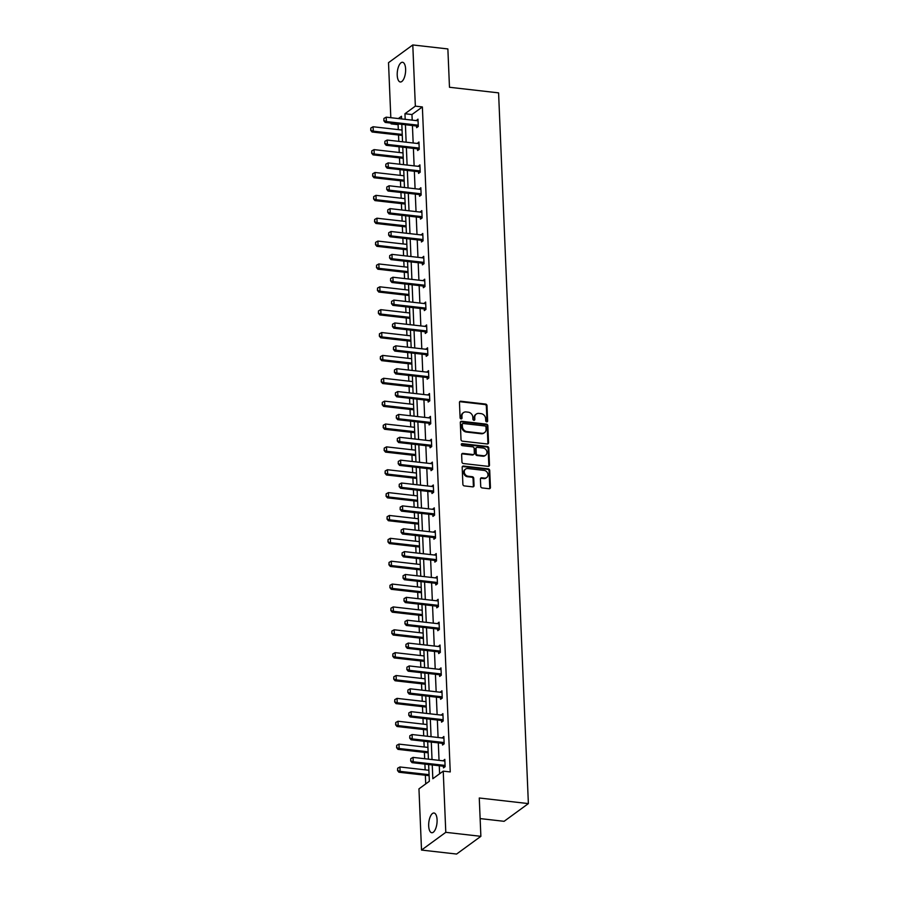 <?xml version="1.0" encoding="UTF-8"?>
<svg xmlns="http://www.w3.org/2000/svg" width="899" height="899" viewBox="0 0 899 899"><rect width="100%" height="100%" fill="white"/><g stroke="black" fill="none" stroke-linecap="round" stroke-linejoin="round"><path stroke-width="1.35" d="M486.719 421.845A1.068 0.91 53.9 0 0 487.64 420.946L487 405.663A1.517 1.292 53.9 0 0 485.561 404.067L460.771 401.235A1.517 1.292 53.9 0 0 459.456 402.516L460.097 417.81A1.068 0.91 53.9 0 0 462.03 418.024L461.94 416.046A4.866 4.147 53.9 0 1 463.479 412.619A4.866 4.147 53.9 0 1 466.154 411.944L468.222 412.18A4.866 4.147 53.9 0 1 472.818 417.293L472.908 419.271A1.068 0.91 53.9 0 0 474.829 419.485L474.751 417.507A4.866 4.147 53.9 0 1 476.29 414.079A4.866 4.147 53.9 0 1 478.965 413.405L481.032 413.641A4.866 4.147 53.9 0 1 485.629 418.743L485.718 420.721A1.068 0.91 53.9 0 0 486.719 421.845M486.91 421.845A1.068 0.91 53.9 0 0 486.988 421.429L486.348 406.134A1.517 1.292 53.9 0 0 484.909 404.539L460.119 401.718A1.517 1.292 53.9 0 0 459.647 401.752M461.288 418.923A1.068 0.91 53.9 0 0 461.367 418.507L461.94 416.046M474.099 420.384A1.068 0.91 53.9 0 0 474.178 419.968L474.751 417.507M428.688 825.934A9.923 4.09 96.5 0 1 434.003 813.011A9.923 4.09 96.5 0 1 437.083 819.809A9.923 4.09 96.5 0 1 431.767 832.732A9.923 4.09 96.5 0 1 428.688 825.934M397.223 75.201A9.923 4.09 96.5 0 1 402.538 62.278A9.923 4.09 96.5 0 1 405.618 69.066A9.923 4.09 96.5 0 1 400.302 81.989A9.923 4.09 96.5 0 1 397.223 75.201M480.718 486.348A1.517 1.292 53.9 0 0 482.156 487.932L489.112 488.73A1.517 1.292 53.9 0 0 490.427 487.449L489.719 470.469A1.517 1.292 53.9 0 0 488.281 468.873L463.491 466.053A1.517 1.292 53.9 0 0 462.176 467.334L462.884 484.314A1.517 1.292 53.9 0 0 464.322 485.909L472.728 486.865A1.517 1.292 53.9 0 0 474.043 485.584L473.739 478.313A1.517 1.292 53.9 0 0 472.301 476.717L468.132 476.245A4.068 3.472 53.9 0 1 464.536 473.256A4.068 3.472 53.9 0 1 465.57 469.109A4.068 3.472 53.9 0 1 467.806 468.548L484.134 470.413A4.068 3.472 53.9 0 1 487.719 473.402A4.068 3.472 53.9 0 1 486.696 477.549A4.068 3.472 53.9 0 1 484.449 478.099L481.729 477.796A1.517 1.292 53.9 0 0 480.414 479.077L480.718 486.348M390.818 117.702L388.514 62.672L412.787 44.95L447.871 48.939L449.478 87.27L498.585 92.867L528.376 803.594L479.268 797.997L480.875 836.328L445.792 832.328L421.519 850.061L418.956 788.861L429.351 781.265L428.643 764.543M412.787 44.95L415.349 106.138L404.955 113.735L405.191 119.331M432.25 764.959L432.824 778.725L443.229 771.14L450.242 771.938L422.373 106.947L415.349 106.138M443.229 771.14L445.792 832.328M487.236 443.982A1.517 1.292 53.9 0 0 488.55 442.701L487.842 425.733A1.517 1.292 53.9 0 0 486.404 424.137L461.614 421.305A1.517 1.292 53.9 0 0 460.299 422.586L461.007 439.566A1.517 1.292 53.9 0 0 462.446 441.162L487.236 443.982M488.786 448.095L489.494 465.075A1.517 1.292 53.9 0 1 488.179 466.356L463.378 463.536A1.517 1.292 53.9 0 1 461.951 461.94L461.637 454.669A1.517 1.292 53.9 0 1 462.963 453.388L473.009 454.534A1.517 1.292 53.9 0 0 474.335 453.253L474.133 448.432A1.517 1.292 53.9 0 0 472.694 446.837L462.221 445.646A1.068 0.91 53.9 0 1 462.142 443.634L487.348 446.5A1.517 1.292 53.9 0 1 488.786 448.095L488.123 448.579L488.842 465.558L489.494 465.075M480.875 836.328L456.602 854.05L421.519 850.061M480.122 818.584L504.103 821.315L528.376 803.594M399.01 124.006L398.1 124.669L398.302 129.625M398.527 135.019L398.796 141.357M399.021 146.762L399.257 152.493M399.493 157.887L399.752 164.225M399.976 169.619L400.224 175.35M400.448 180.755L400.707 187.093M400.943 192.487L401.179 198.218M401.404 203.612L401.673 209.961M401.898 215.355L402.134 221.087M402.359 226.481L402.628 232.819M402.853 238.224L403.1 243.944M403.325 249.349L403.584 255.687M403.808 261.081L404.056 266.812M404.28 272.217L404.55 278.555M404.775 283.949L405.011 289.68M405.235 295.074L405.505 301.412M405.73 306.817L405.966 312.549M406.202 317.943L406.46 324.281M406.685 329.686L406.932 335.406M407.157 340.811L407.416 347.149M407.652 352.543L407.888 358.274M408.112 363.668L408.382 370.017M408.607 375.411L408.843 381.142M409.067 386.536L409.337 392.874M409.562 398.279L409.809 403.999M410.034 409.405L410.292 415.743M410.517 421.137L410.764 426.868M410.989 432.273L411.259 438.611M411.484 444.005L411.72 449.736M411.944 455.13L412.214 461.468M412.439 466.873L412.675 472.604M412.899 477.998L413.169 484.336M413.394 489.741L413.641 495.461M413.866 500.867L414.124 507.205M414.36 512.599L414.596 518.33M414.821 523.724L415.091 530.073M415.316 535.467L415.552 541.198M415.776 546.592L416.046 552.93M416.271 558.335L416.507 564.066M416.743 569.46L417.001 575.798M417.226 581.192L417.473 586.923M417.698 592.329L417.968 598.667M418.192 604.061L418.428 609.792M418.653 615.186L418.923 621.524M419.148 626.929L419.383 632.66M419.608 638.054L419.878 644.392M420.103 649.797L420.35 655.517M420.575 660.922L420.833 667.26M421.069 672.654L421.305 678.385M421.53 683.779L421.8 690.129M422.024 695.523L422.26 701.254M422.485 706.648L422.755 712.986M422.979 718.391L423.215 724.122M423.451 729.516L423.71 735.854M423.935 741.248L424.182 746.979M424.407 752.384L424.665 758.722M424.901 764.116L425.137 769.847M425.362 775.241L425.721 783.917M398.1 124.669L391.076 123.871L391.043 123.096M405.415 124.736L406.146 142.199M406.37 147.593L407.101 165.068M407.337 170.462L408.067 187.925M408.292 193.33L409.023 210.793M409.247 216.187L409.978 233.661M410.202 239.055L410.944 256.518M411.169 261.924L411.899 279.387M412.124 284.792L412.855 302.255M413.079 307.649L413.81 325.123M414.046 330.517L414.776 347.98M415.001 353.386L415.731 370.849M415.956 376.243L416.687 393.717M416.911 399.111L417.653 416.574M417.878 421.979L418.608 439.442M418.833 444.848L419.563 462.311M419.788 467.705L420.518 485.179M420.754 490.573L421.485 508.036M421.71 513.441L422.44 530.904M422.665 536.298L423.395 553.773M423.62 559.167L424.35 576.63M424.586 582.035L425.317 599.498M425.542 604.903L426.272 622.366M426.497 627.76L427.227 645.235M427.452 650.629L428.194 668.092M428.418 673.497L429.149 690.96M429.374 696.354L430.104 713.828M430.329 719.222L431.059 736.686M431.295 742.091L432.026 759.554M401.583 118.926L401.482 116.274L398.358 118.556M391.986 123.208L391.076 123.871M428.418 759.149L427.688 741.675M427.463 736.281L426.733 718.818M426.508 713.413L425.778 695.95M425.542 690.556L424.811 673.081M424.586 667.687L423.856 650.224M423.631 644.819L422.901 627.356M422.676 621.951L421.946 604.488M421.71 599.094L420.979 581.619M420.754 576.225L420.024 558.762M419.799 553.357L419.069 535.894M418.844 530.5L418.102 513.026M417.878 507.632L417.147 490.169M416.922 484.763L416.192 467.3M415.967 461.895L415.237 444.432M415.001 439.038L414.27 421.564M414.046 416.17L413.315 398.707M413.091 393.301L412.36 375.838M412.135 370.444L411.394 352.97M411.169 347.576L410.438 330.113M410.214 324.708L409.483 307.244M409.259 301.839L408.528 284.376M408.292 278.982L407.562 261.508M407.337 256.114L406.606 238.651M406.382 233.246L405.651 215.782M405.427 210.388L404.685 192.914M404.46 187.52L403.73 170.057M403.505 164.652L402.774 147.189M402.55 141.784L401.819 124.32M422.373 106.947L411.967 114.533L412.203 120.129M412.427 125.534L413.169 142.997M413.394 148.391L414.124 165.865M414.349 171.26L415.08 188.723M415.304 194.128L416.035 211.591M416.271 216.996L417.001 234.459M417.226 239.853L417.956 257.328M418.181 262.722L418.912 280.185M419.136 285.59L419.878 303.053M420.103 308.447L420.833 325.921M421.058 331.315L421.788 348.778M422.013 354.184L422.744 371.647M422.968 377.052L423.71 394.515M423.935 399.909L424.665 417.383M424.89 422.777L425.62 440.24M425.845 445.646L426.576 463.109M426.811 468.503L427.542 485.977M427.767 491.371L428.497 508.834M428.722 514.239L429.452 531.702M429.677 537.108L430.419 554.571M430.643 559.965L431.374 577.439M431.599 582.833L432.329 600.296M432.554 605.701L433.284 623.164M433.52 628.558L434.251 646.033M434.475 651.427L435.206 668.89M435.431 674.295L436.161 691.758M436.386 697.163L437.128 714.626M437.352 720.02L438.083 737.495M438.307 742.889L439.038 760.352M439.263 765.757L439.6 773.781M411.967 114.533L404.955 113.735M443.185 760.824L444.814 759.363L445.117 766.69L443.477 767.881L443.409 766.319M442.229 737.967L443.859 736.495L444.162 743.821L442.522 745.024L442.454 743.451M441.263 715.098L442.892 713.626L443.207 720.953L441.566 722.155L441.499 720.582M440.308 692.23L441.937 690.769L442.241 698.096L440.6 699.287L440.544 697.725M439.353 669.362L440.982 667.901L441.285 675.228L439.645 676.43L439.577 674.857M438.386 646.505L440.016 645.033L440.33 652.359L438.69 653.562L438.622 651.989M437.431 623.636L439.06 622.164L439.364 629.502L437.734 630.693L437.667 629.131M436.476 600.768L438.105 599.307L438.409 606.634L436.768 607.825L436.7 606.263M435.521 577.911L437.15 576.439L437.453 583.766L435.813 584.968L435.745 583.395M434.554 555.043L436.184 553.57L436.498 560.897L434.858 562.1L434.79 560.527M433.599 532.174L435.228 530.713L435.532 538.04L433.891 539.231L433.835 537.669M432.644 509.306L434.273 507.845L434.577 515.172L432.936 516.374L432.868 514.801M431.689 486.449L433.307 484.977L433.621 492.304L431.981 493.506L431.913 491.933M430.722 463.581L432.352 462.108L432.666 469.447L431.026 470.638L430.958 469.064M429.767 440.712L431.396 439.251L431.7 446.578L430.059 447.769L429.992 446.207M428.812 417.855L430.441 416.383L430.745 423.71L429.104 424.912L429.037 423.339M427.845 394.987L429.475 393.515L429.789 400.842L428.149 402.044L428.081 400.471M426.89 372.119L428.52 370.658L428.823 377.985L427.182 379.176L427.126 377.614M425.935 349.25L427.564 347.789L427.868 355.116L426.227 356.319L426.16 354.745M424.98 326.393L426.609 324.921L426.913 332.248L425.272 333.45L425.205 331.877M424.013 303.525L425.643 302.053L425.957 309.391L424.317 310.582L424.249 309.009M423.058 280.657L424.688 279.196L424.991 286.523L423.35 287.714L423.283 286.152M422.103 257.799L423.732 256.327L424.036 263.654L422.395 264.857L422.328 263.283M421.137 234.931L422.766 233.459L423.081 240.786L421.44 241.988L421.373 240.415M420.181 212.063L421.811 210.602L422.114 217.929L420.474 219.12L420.417 217.558M419.226 189.195L420.856 187.734L421.159 195.061L419.518 196.263L419.451 194.69M418.271 166.337L419.9 164.865L420.204 172.192L418.563 173.395L418.496 171.821M417.305 143.469L418.934 141.997L419.249 149.335L417.608 150.526L417.541 148.953M416.349 120.601L417.979 119.14L418.282 126.467L416.642 127.658L416.585 126.096M416.338 120.331L417.507 120.668A1.551 1.315 53.9 0 1 417.08 120.691L386.21 117.173L386.39 121.567L385.21 122.433L383.839 120.769L383.94 118.421L383.839 120.769M417.293 143.199L418.462 143.537A1.551 1.315 53.9 0 1 418.035 143.548L387.166 140.042L387.357 144.436L386.165 145.301L384.794 143.626L384.896 141.289L384.794 143.626M418.26 166.068L419.417 166.394A1.551 1.315 53.9 0 1 419.001 166.416L388.121 162.899L388.312 167.304L387.132 168.158L385.75 166.495L385.851 164.157L385.75 166.495M419.215 188.925L420.384 189.262A1.551 1.315 53.9 0 1 419.957 189.284L389.087 185.767L389.267 190.161L388.087 191.026L386.705 189.363L386.817 187.014L386.705 189.363M420.17 211.793L421.339 212.13A1.551 1.315 53.9 0 1 420.912 212.153L390.042 208.635L390.222 213.029L389.042 213.895L387.671 212.22L387.772 209.883L387.671 212.22M421.125 234.661L422.294 234.987A1.551 1.315 53.9 0 1 421.867 235.01L390.998 231.493L391.189 235.898L390.009 236.752L388.626 235.088L388.728 232.751L388.626 235.088M422.092 257.53L423.249 257.856A1.551 1.315 53.9 0 1 422.833 257.878L391.964 254.361L392.144 258.755L390.964 259.62L389.582 257.957L389.694 255.608L389.582 257.957M423.047 280.387L424.216 280.724A1.551 1.315 53.9 0 1 423.789 280.746L392.919 277.229L393.099 281.623L391.919 282.488L390.537 280.825L390.649 278.476L390.537 280.825M424.002 303.255L425.171 303.592A1.551 1.315 53.9 0 1 424.744 303.604L393.874 300.097L394.065 304.491L392.874 305.357L391.503 303.682L391.604 301.345L391.503 303.682M424.969 326.123L426.126 326.449A1.551 1.315 53.9 0 1 425.71 326.472L394.83 322.955L395.021 327.36L393.841 328.214L392.458 326.551L392.56 324.213L392.458 326.551M425.924 348.981L427.081 349.318A1.551 1.315 53.9 0 1 426.665 349.34L395.796 345.823L395.976 350.217L394.796 351.082L393.414 349.419L393.526 347.07L393.414 349.419M426.879 371.849L428.576 372.04M427.834 394.717L429.542 394.908M428.801 417.586L430.497 417.777M429.756 440.443L431.453 440.634M430.711 463.311L432.408 463.502M431.677 486.179L433.374 486.37M432.633 509.036L433.79 509.373A1.551 1.315 53.9 0 1 433.374 509.396L402.505 505.879L402.685 510.272L401.505 511.138L400.122 509.475L400.235 507.126L400.122 509.475M433.588 531.905L434.756 532.242A1.551 1.315 53.9 0 1 434.329 532.264L403.46 528.747L403.64 533.141L402.46 534.006L401.089 532.332L401.19 529.994L401.089 532.332M434.543 554.773L435.712 555.099A1.551 1.315 53.9 0 1 435.285 555.121L404.415 551.604L404.606 556.009L403.415 556.863L402.044 555.2L402.145 552.863L402.044 555.2M435.509 577.641L436.667 577.967A1.551 1.315 53.9 0 1 436.251 577.99L405.37 574.472L405.561 578.866L404.381 579.731L402.999 578.068L403.1 575.72L402.999 578.068M436.464 600.498L437.633 600.835A1.551 1.315 53.9 0 1 437.206 600.858L406.337 597.341L406.517 601.734L405.337 602.6L403.954 600.937L404.067 598.588L403.954 600.937M437.42 623.367L438.588 623.704A1.551 1.315 53.9 0 1 438.161 623.715L407.292 620.209L407.472 624.603L406.292 625.468L404.921 623.794L405.022 621.456L404.921 623.794M438.375 646.235L439.544 646.561A1.551 1.315 53.9 0 1 439.128 646.583L408.247 643.066L408.438 647.471L407.258 648.325L405.876 646.662L405.977 644.325L405.876 646.662M439.341 669.092L440.499 669.429A1.551 1.315 53.9 0 1 440.083 669.452L409.214 665.934L409.393 670.328L408.213 671.193L406.831 669.53L406.944 667.182L406.831 669.53M440.296 691.96L441.465 692.297A1.551 1.315 53.9 0 1 441.038 692.32L410.169 688.803L410.349 693.196L409.169 694.062L407.798 692.387L407.899 690.05L407.798 692.387M441.252 714.829L442.949 715.02M442.218 737.697L443.376 738.023A1.551 1.315 53.9 0 1 442.96 738.045L412.079 734.528L412.27 738.922L411.09 739.787L409.708 738.124L409.809 735.775L409.708 738.124M443.173 760.554L444.342 760.891A1.551 1.315 53.9 0 1 443.915 760.914L413.046 757.396L413.225 761.79L412.045 762.655L410.663 760.992L410.776 758.644L410.663 760.992M476.29 414.079L475.627 414.551A4.866 4.147 53.9 0 0 474.099 417.99M463.479 412.619L462.816 413.102A4.866 4.147 53.9 0 0 461.288 416.529M487.708 443.949A1.517 1.292 53.9 0 0 487.899 443.185L487.191 426.205A1.517 1.292 53.9 0 0 485.752 424.609L460.962 421.788A1.517 1.292 53.9 0 0 460.49 421.822M485.977 427.092A1.068 0.91 53.9 0 0 484.977 425.969L463.21 423.496A1.068 0.91 53.9 0 0 462.288 424.395L462.378 426.474A4.866 4.147 53.9 0 0 466.974 431.587L481.853 433.284A4.866 4.147 53.9 0 0 484.539 432.61A4.866 4.147 53.9 0 0 486.067 429.171L485.977 427.092M462.625 423.643L461.974 424.126A1.068 0.91 53.9 0 0 461.637 424.867L462.288 424.395M484.539 432.61L483.876 433.082A4.866 4.147 53.9 0 1 481.201 433.756L466.323 432.059A4.866 4.147 53.9 0 1 461.726 426.958L461.637 424.867M488.64 466.323A1.517 1.292 53.9 0 0 488.842 465.558M473.852 454.332L473.189 454.804A1.517 1.292 53.9 0 1 472.357 455.018L462.3 453.871A1.517 1.292 53.9 0 0 461.839 453.905M488.123 448.579A1.517 1.292 53.9 0 0 486.685 446.983L461.479 444.117A1.068 0.91 53.9 0 0 461.288 444.106M483.448 455.726A4.068 3.472 53.9 0 0 485.685 455.164A4.068 3.472 53.9 0 0 486.719 451.017A4.068 3.472 53.9 0 0 483.123 448.028L477.369 447.376A1.517 1.292 53.9 0 0 476.054 448.657L476.256 453.478A1.517 1.292 53.9 0 0 477.695 455.074L483.448 455.726L482.785 456.209A4.068 3.472 53.9 0 0 485.033 455.647L485.685 455.164M476.537 447.578L475.886 448.062A1.517 1.292 53.9 0 0 475.402 449.129L476.054 448.657M482.785 456.209L477.043 455.546A1.517 1.292 53.9 0 1 475.605 453.95L475.402 449.129M486.696 477.549L486.033 478.021A4.068 3.472 53.9 0 1 483.797 478.583L481.077 478.279A1.517 1.292 53.9 0 0 480.617 478.302M465.57 469.109L464.918 469.593A4.068 3.472 53.9 0 0 463.884 473.739A4.068 3.472 53.9 0 0 467.48 476.728L468.132 476.245M473.189 486.831A1.517 1.292 53.9 0 0 473.38 486.056L473.076 478.796A1.517 1.292 53.9 0 0 471.638 477.2L467.48 476.728M489.573 488.696A1.517 1.292 53.9 0 0 489.775 487.932L489.067 470.952A1.517 1.292 53.9 0 0 487.629 469.357L462.828 466.536A1.517 1.292 53.9 0 0 462.367 466.559M402.055 130.052L373.085 126.748L373.276 131.153L402.235 134.445M370.905 130.198L370.815 128.006L370.714 130.344L373.276 131.153L372.096 132.007L402.28 135.446M373.085 126.748L370.815 128.006M370.714 130.344L372.096 132.007M418.249 125.444L417.698 125.197A1.551 1.315 53.9 0 0 417.26 125.085L386.39 121.567L384.03 120.623M417.968 126.703L416.507 126.062A1.551 1.315 53.9 0 0 416.08 125.95L385.21 122.433M383.94 118.421L386.21 117.173M403.01 152.92L374.051 149.616L374.231 154.01L403.202 157.314M371.871 153.066L371.781 150.863L371.669 153.212L374.231 154.01L373.051 154.875L403.235 158.314M374.051 149.616L371.781 150.863M371.669 153.212L373.051 154.875M403.977 175.777L375.007 172.484L375.186 176.878L404.157 180.182M372.827 175.934L372.737 173.732L372.636 176.08L375.186 176.878L374.006 177.744L404.202 181.182M375.007 172.484L372.737 173.732M372.636 176.08L374.006 177.744M419.204 148.313L418.653 148.065A1.551 1.315 53.9 0 0 418.226 147.953L387.357 144.436L384.986 143.48M418.923 149.571L417.473 148.931A1.551 1.315 53.9 0 0 417.046 148.807L386.165 145.301M384.896 141.289L387.166 140.042M420.159 171.17L419.608 170.934A1.551 1.315 53.9 0 0 419.181 170.81L388.312 167.304L385.952 166.349M419.878 172.428L418.428 171.799A1.551 1.315 53.9 0 0 418.001 171.675L387.132 168.158M385.851 164.157L388.121 162.899M404.932 198.645L375.962 195.353L376.153 199.747L405.112 203.039M373.782 198.791L373.692 196.6L373.591 198.937L376.153 199.747L374.962 200.612L405.157 204.039M375.962 195.353L373.692 196.6M373.591 198.937L374.962 200.612M421.114 194.038L420.563 193.802A1.551 1.315 53.9 0 0 420.136 193.678L389.267 190.161L386.907 189.217M420.833 195.297L419.383 194.656A1.551 1.315 53.9 0 0 418.956 194.544L388.087 191.026M386.817 187.014L389.087 185.767M405.887 221.514L376.917 218.21L377.108 222.615L406.078 225.907M374.748 221.66L374.647 219.468L374.546 221.806L377.108 222.615L375.928 223.469L406.112 226.908M376.917 218.21L374.647 219.468M374.546 221.806L375.928 223.469M422.081 216.906L421.53 216.659A1.551 1.315 53.9 0 0 421.103 216.547L390.222 213.029L387.862 212.085M421.8 218.165L420.35 217.524A1.551 1.315 53.9 0 0 419.923 217.412L389.042 213.895M387.772 209.883L390.042 208.635M406.842 244.371L377.883 241.078L378.063 245.472L407.033 248.776M375.703 244.528L375.613 242.325L375.501 244.674L378.063 245.472L376.883 246.337L407.078 249.776M377.883 241.078L375.613 242.325M375.501 244.674L376.883 246.337M423.036 239.763L422.485 239.527A1.551 1.315 53.9 0 0 422.058 239.415L391.189 235.898L388.817 234.942M422.755 241.022L421.305 240.393A1.551 1.315 53.9 0 0 420.878 240.269L390.009 236.752M388.728 232.751L390.998 231.493M407.809 267.239L378.839 263.946L379.018 268.34L407.989 271.633M376.659 267.396L376.569 265.194L376.467 267.531L379.018 268.34L377.838 269.206L408.034 272.644M378.839 263.946L376.569 265.194M376.467 267.531L377.838 269.206M423.991 262.632L423.44 262.396A1.551 1.315 53.9 0 0 423.013 262.272L392.144 258.755L389.784 257.811M423.71 263.89L422.26 263.25A1.551 1.315 53.9 0 0 421.833 263.137L390.964 259.62M389.694 255.608L391.964 254.361M408.764 290.107L379.794 286.803L379.985 291.209L408.944 294.501M377.614 290.253L377.524 288.062L377.423 290.399L379.985 291.209L378.805 292.063L408.989 295.501M379.794 286.803L377.524 288.062M377.423 290.399L378.805 292.063M424.946 285.5L424.407 285.253A1.551 1.315 53.9 0 0 423.968 285.14L393.099 281.623L390.739 280.679M424.665 286.759L423.215 286.118A1.551 1.315 53.9 0 0 422.788 286.006L391.919 282.488M390.649 278.476L392.919 277.229M409.719 312.976L380.76 309.672L380.94 314.066L409.91 317.369M378.58 313.122L378.479 310.919L378.378 313.268L380.94 314.066L379.76 314.931L409.944 318.37M380.76 309.672L378.479 310.919M378.378 313.268L379.76 314.931M425.912 308.368L425.362 308.121A1.551 1.315 53.9 0 0 424.935 308.009L394.065 304.491L391.694 303.547M425.632 309.627L424.182 308.986A1.551 1.315 53.9 0 0 423.755 308.863L392.874 305.357M391.604 301.345L393.874 300.097M410.686 335.833L381.715 332.54L381.895 336.934L410.865 340.238M379.535 335.99L379.445 333.787L379.333 336.136L381.895 336.934L380.715 337.799L410.91 341.238M381.715 332.54L379.445 333.787M379.333 336.136L380.715 337.799M426.868 331.225L426.317 330.989A1.551 1.315 53.9 0 0 425.89 330.866L395.021 327.36L392.661 326.404M426.587 332.484L425.137 331.855A1.551 1.315 53.9 0 0 424.71 331.731L393.841 328.214M392.56 324.213L394.83 322.955M411.641 358.701L382.671 355.408L382.85 359.802L411.821 363.095M380.491 358.858L380.401 356.656L380.299 358.993L382.85 359.802L381.67 360.668L411.866 364.095M382.671 355.408L380.401 356.656M380.299 358.993L381.67 360.668M427.823 354.094L427.272 353.858A1.551 1.315 53.9 0 0 426.845 353.734L395.976 350.217L393.616 349.273M427.542 355.352L426.092 354.712A1.551 1.315 53.9 0 0 425.665 354.599L394.796 351.082M393.526 347.07L395.796 345.823M412.596 381.569L383.626 378.265L383.817 382.671L412.776 385.963M381.457 381.715L381.356 379.524L381.255 381.861L383.817 382.671L382.637 383.525L412.821 386.963M383.626 378.265L381.356 379.524M381.255 381.861L382.637 383.525M394.481 369.938L394.38 372.276L394.481 369.938L396.751 368.691L427.621 372.208A1.551 1.315 53.9 0 0 428.048 372.186L428.576 372.062M428.789 376.962L428.239 376.715A1.551 1.315 53.9 0 0 427.812 376.602L396.931 373.085L395.751 373.95L394.38 372.276M428.508 378.221L427.059 377.58A1.551 1.315 53.9 0 0 426.62 377.468L395.751 373.95M396.751 368.691L396.931 373.085L394.571 372.141M413.551 404.426L384.592 401.134L384.772 405.528L413.742 408.831M382.412 404.584L382.322 402.381L382.21 404.73L384.772 405.528L383.592 406.393L413.776 409.832M384.592 401.134L382.322 402.381M382.21 404.73L383.592 406.393M395.436 392.807L395.335 395.144L395.436 392.807L397.706 391.548L428.576 395.066A1.551 1.315 53.9 0 0 429.003 395.043L429.542 394.931M429.744 399.819L429.194 399.583A1.551 1.315 53.9 0 0 428.767 399.471L397.897 395.953L396.717 396.807L395.335 395.144M429.464 401.078L428.014 400.448A1.551 1.315 53.9 0 0 427.587 400.325L396.717 396.807M397.706 391.548L397.897 395.953L395.526 394.998M414.518 427.295L385.547 424.002L385.727 428.396L414.697 431.7M383.367 427.452L383.277 425.249L383.176 427.587L385.727 428.396L384.547 429.261L414.742 432.7M385.547 424.002L383.277 425.249M383.176 427.587L384.547 429.261M396.392 415.664L396.29 418.013L396.392 415.664L398.673 414.417L429.542 417.934A1.551 1.315 53.9 0 0 429.958 417.911L430.497 417.799M430.7 422.687L430.149 422.451A1.551 1.315 53.9 0 0 429.722 422.328L398.853 418.81L397.673 419.676L396.29 418.013M430.419 423.946L428.969 423.305A1.551 1.315 53.9 0 0 428.542 423.193L397.673 419.676M398.673 414.417L398.853 418.81L396.493 417.866M415.473 450.163L386.503 446.859L386.694 451.264L415.653 454.557M384.322 450.309L384.233 448.118L384.131 450.455L386.694 451.264L385.514 452.118L415.698 455.557M386.503 446.859L384.233 448.118M384.131 450.455L385.514 452.118M397.358 438.532L397.246 440.881L397.358 438.532L399.628 437.285L430.497 440.802A1.551 1.315 53.9 0 0 430.924 440.78L431.453 440.656M431.655 445.556L431.104 445.308A1.551 1.315 53.9 0 0 430.677 445.196L399.808 441.679L398.628 442.544L397.246 440.881M431.374 446.814L429.924 446.174A1.551 1.315 53.9 0 0 429.497 446.061L398.628 442.544M399.628 437.285L399.808 441.679L397.448 440.735M416.428 473.031L387.458 469.728L387.649 474.121L416.619 477.425M385.289 473.177L385.188 470.975L385.087 473.324L387.649 474.121L386.469 474.987L416.653 478.425M387.458 469.728L385.188 470.975M385.087 473.324L386.469 474.987M398.313 461.401L398.212 463.738L398.313 461.401L400.583 460.153L431.453 463.659A1.551 1.315 53.9 0 0 431.88 463.648L432.408 463.524M432.621 468.424L432.071 468.177A1.551 1.315 53.9 0 0 431.644 468.064L400.763 464.547L399.583 465.412L398.212 463.738M432.34 469.683L430.891 469.042A1.551 1.315 53.9 0 0 430.464 468.918L399.583 465.412M400.583 460.153L400.763 464.547L398.403 463.603M417.383 495.888L388.424 492.596L388.604 496.99L417.574 500.293M386.244 496.046L386.154 493.843L386.042 496.192L388.604 496.99L387.424 497.855L417.619 501.294M388.424 492.596L386.154 493.843M386.042 496.192L387.424 497.855M399.268 484.269L399.167 486.606L399.268 484.269L401.538 483.01L432.419 486.528A1.551 1.315 53.9 0 0 432.835 486.505L433.374 486.393M433.576 491.281L433.026 491.045A1.551 1.315 53.9 0 0 432.599 490.921L401.729 487.415L400.549 488.269L399.167 486.606M433.296 492.54L431.846 491.91A1.551 1.315 53.9 0 0 431.419 491.787L400.549 488.269M401.538 483.01L401.729 487.415L399.37 486.46M418.35 518.757L389.379 515.464L389.559 519.858L418.529 523.151M387.199 518.914L387.109 516.711L387.008 519.049L389.559 519.858L388.379 520.723L418.574 524.151M389.379 515.464L387.109 516.711M387.008 519.049L388.379 520.723M434.532 514.149L433.981 513.913A1.551 1.315 53.9 0 0 433.554 513.79L402.685 510.272L400.325 509.328M434.251 515.408L432.801 514.767A1.551 1.315 53.9 0 0 432.374 514.655L401.505 511.138M400.235 507.126L402.505 505.879M419.305 541.625L390.335 538.321L390.526 542.726L419.485 546.019M388.154 541.771L388.065 539.58L387.963 541.917L390.526 542.726L389.346 543.58L419.53 547.019M390.335 538.321L388.065 539.58M387.963 541.917L389.346 543.58M435.498 537.018L434.947 536.77A1.551 1.315 53.9 0 0 434.52 536.658L403.64 533.141L401.28 532.197M435.217 538.276L433.767 537.636A1.551 1.315 53.9 0 0 433.329 537.523L402.46 534.006M401.19 529.994L403.46 528.747M420.26 564.493L391.301 561.19L391.481 565.583L420.451 568.887M389.121 564.639L389.031 562.437L388.919 564.786L391.481 565.583L390.301 566.449L420.485 569.887M391.301 561.19L389.031 562.437M388.919 564.786L390.301 566.449M436.453 559.886L435.903 559.639A1.551 1.315 53.9 0 0 435.476 559.526L404.606 556.009L402.235 555.054M436.172 561.133L434.723 560.504A1.551 1.315 53.9 0 0 434.296 560.38L403.415 556.863M402.145 552.863L404.415 551.604M421.226 587.35L392.256 584.058L392.436 588.452L421.406 591.756M390.076 587.508L389.986 585.305L389.885 587.643L392.436 588.452L391.256 589.317L421.451 592.756M392.256 584.058L389.986 585.305M389.885 587.643L391.256 589.317M437.408 582.743L436.858 582.507A1.551 1.315 53.9 0 0 436.431 582.383L405.561 578.866L403.202 577.922M437.128 584.002L435.678 583.361A1.551 1.315 53.9 0 0 435.251 583.249L404.381 579.731M403.1 575.72L405.37 574.472M422.182 610.219L393.211 606.915L393.402 611.32L422.361 614.613M391.031 610.365L390.941 608.174L390.84 610.511L393.402 611.32L392.211 612.174L422.406 615.613M393.211 606.915L390.941 608.174M390.84 610.511L392.211 612.174M438.364 605.611L437.813 605.364A1.551 1.315 53.9 0 0 437.386 605.252L406.517 601.734L404.157 600.79M438.083 606.87L436.633 606.229A1.551 1.315 53.9 0 0 436.206 606.117L405.337 602.6M404.067 598.588L406.337 597.341M423.137 633.087L394.167 629.783L394.358 634.177L423.328 637.481M391.998 633.233L391.897 631.031L391.795 633.379L394.358 634.177L393.178 635.042L423.362 638.481M394.167 629.783L391.897 631.031M391.795 633.379L393.178 635.042M439.33 628.48L438.779 628.232A1.551 1.315 53.9 0 0 438.352 628.12L407.472 624.603L405.112 623.659M439.049 629.738L437.599 629.098A1.551 1.315 53.9 0 0 437.172 628.974L406.292 625.468M405.022 621.456L407.292 620.209M424.092 655.944L395.133 652.652L395.313 657.045L424.283 660.349M392.953 656.101L392.863 653.899L392.751 656.248L395.313 657.045L394.133 657.911L424.328 661.349M395.133 652.652L392.863 653.899M392.751 656.248L394.133 657.911M440.285 651.337L439.735 651.101A1.551 1.315 53.9 0 0 439.308 650.977L408.438 647.471L406.067 646.516M440.004 652.595L438.555 651.966A1.551 1.315 53.9 0 0 438.128 651.842L407.258 648.325M405.977 644.325L408.247 643.066M425.058 678.812L396.088 675.52L396.268 679.914L425.238 683.206M393.908 678.97L393.818 676.767L393.717 679.105L396.268 679.914L395.088 680.779L425.283 684.218M396.088 675.52L393.818 676.767M393.717 679.105L395.088 680.779M441.24 674.205L440.69 673.969A1.551 1.315 53.9 0 0 440.263 673.845L409.393 670.328L407.033 669.384M440.959 675.464L439.51 674.823A1.551 1.315 53.9 0 0 439.083 674.711L408.213 671.193M406.944 667.182L409.214 665.934M426.014 701.681L397.043 698.377L397.234 702.782L426.193 706.075M394.863 701.827L394.773 699.636L394.672 701.973L397.234 702.782L396.054 703.636L426.238 707.075M397.043 698.377L394.773 699.636M394.672 701.973L396.054 703.636M442.207 697.073L441.656 696.826A1.551 1.315 53.9 0 0 441.218 696.714L410.349 693.196L407.989 692.252M441.926 698.332L440.465 697.691A1.551 1.315 53.9 0 0 440.038 697.579L409.169 694.062M407.899 690.05L410.169 688.803M426.969 724.549L398.01 721.245L398.19 725.639L427.16 728.943M395.83 724.695L395.74 722.493L395.627 724.841L398.19 725.639L397.01 726.504L427.194 729.943M398.01 721.245L395.74 722.493M395.627 724.841L397.01 726.504M408.854 712.918L408.753 715.256L408.854 712.918L411.124 711.66L441.993 715.177A1.551 1.315 53.9 0 0 442.42 715.154L442.96 715.042M443.162 719.942L442.611 719.694A1.551 1.315 53.9 0 0 442.184 719.582L411.315 716.065L410.124 716.919L408.753 715.256M442.881 721.189L441.431 720.56A1.551 1.315 53.9 0 0 441.004 720.436L410.124 716.919M411.124 711.66L411.315 716.065L408.944 715.11M427.935 747.406L398.965 744.114L399.145 748.507L428.115 751.811M396.785 747.563L396.695 745.361L396.583 747.698L399.145 748.507L397.965 749.373L428.16 752.811M398.965 744.114L396.695 745.361M396.583 747.698L397.965 749.373M444.117 742.799L443.567 742.563A1.551 1.315 53.9 0 0 443.14 742.439L412.27 738.922L409.91 737.978M443.836 744.057L442.387 743.417A1.551 1.315 53.9 0 0 441.96 743.304L411.09 739.787M409.809 735.775L412.079 734.528M428.89 770.274L399.92 766.971L400.111 771.376L429.07 774.668M397.74 770.421L397.65 768.229L397.549 770.567L400.111 771.376L398.92 772.23L429.115 775.668M399.92 766.971L397.65 768.229M397.549 770.567L398.92 772.23M445.072 765.667L444.522 765.42A1.551 1.315 53.9 0 0 444.095 765.307L413.225 761.79L410.865 760.846M444.791 766.926L443.342 766.285A1.551 1.315 53.9 0 0 442.915 766.173L412.045 762.655M410.776 758.644L413.046 757.396M486.988 421.429L487.64 420.946M461.367 418.507L462.03 418.024M474.178 419.968L474.829 419.485M460.119 401.718L460.771 401.235M484.909 404.539L485.561 404.067M486.348 406.134L487 405.663M460.962 421.788L461.614 421.305M485.752 424.609L486.404 424.137M487.191 426.205L487.842 425.733M487.899 443.185L488.55 442.701M461.726 426.958L462.378 426.474M466.323 432.059L466.974 431.587M481.201 433.756L481.853 433.284M462.3 453.871L462.963 453.388M472.357 455.018L473.009 454.534M461.479 444.117L462.142 443.634M486.685 446.983L487.348 446.5M475.605 453.95L476.256 453.478M477.043 455.546L477.695 455.074M481.077 478.279L481.729 477.796M483.797 478.583L484.449 478.099M471.638 477.2L472.301 476.717M473.076 478.796L473.739 478.313M473.38 486.056L474.043 485.584M462.828 466.536L463.491 466.053M487.629 469.357L488.281 468.873M489.067 470.952L489.719 470.469M489.775 487.932L490.427 487.449M417.26 125.085L416.08 125.95M417.698 125.197L416.507 126.062M418.226 147.953L417.046 148.807M418.653 148.065L417.473 148.931M419.181 170.81L418.001 171.675M419.608 170.934L418.428 171.799M420.136 193.678L418.956 194.544M420.563 193.802L419.383 194.656M421.103 216.547L419.923 217.412M421.53 216.659L420.35 217.524M422.058 239.415L420.878 240.269M422.485 239.527L421.305 240.393M423.013 262.272L421.833 263.137M423.44 262.396L422.26 263.25M423.968 285.14L422.788 286.006M424.407 285.253L423.215 286.118M424.935 308.009L423.755 308.863M425.362 308.121L424.182 308.986M425.89 330.866L424.71 331.731M426.317 330.989L425.137 331.855M426.845 353.734L425.665 354.599M427.272 353.858L426.092 354.712M427.812 376.602L426.62 377.468M428.239 376.715L427.059 377.58M428.767 399.471L427.587 400.325M429.194 399.583L428.014 400.448M429.722 422.328L428.542 423.193M430.149 422.451L428.969 423.305M430.677 445.196L429.497 446.061M431.104 445.308L429.924 446.174M431.644 468.064L430.464 468.918M432.071 468.177L430.891 469.042M432.599 490.921L431.419 491.787M433.026 491.045L431.846 491.91M433.554 513.79L432.374 514.655M433.981 513.913L432.801 514.767M434.52 536.658L433.329 537.523M434.947 536.77L433.767 537.636M435.476 559.526L434.296 560.38M435.903 559.639L434.723 560.504M436.431 582.383L435.251 583.249M436.858 582.507L435.678 583.361M437.386 605.252L436.206 606.117M437.813 605.364L436.633 606.229M438.352 628.12L437.172 628.974M438.779 628.232L437.599 629.098M439.308 650.977L438.128 651.842M439.735 651.101L438.555 651.966M440.263 673.845L439.083 674.711M440.69 673.969L439.51 674.823M441.218 696.714L440.038 697.579M441.656 696.826L440.465 697.691M442.184 719.582L441.004 720.436M442.611 719.694L441.431 720.56M443.14 742.439L441.96 743.304M443.567 742.563L442.387 743.417M444.095 765.307L442.915 766.173M444.522 765.42L443.342 766.285"/></g></svg>
